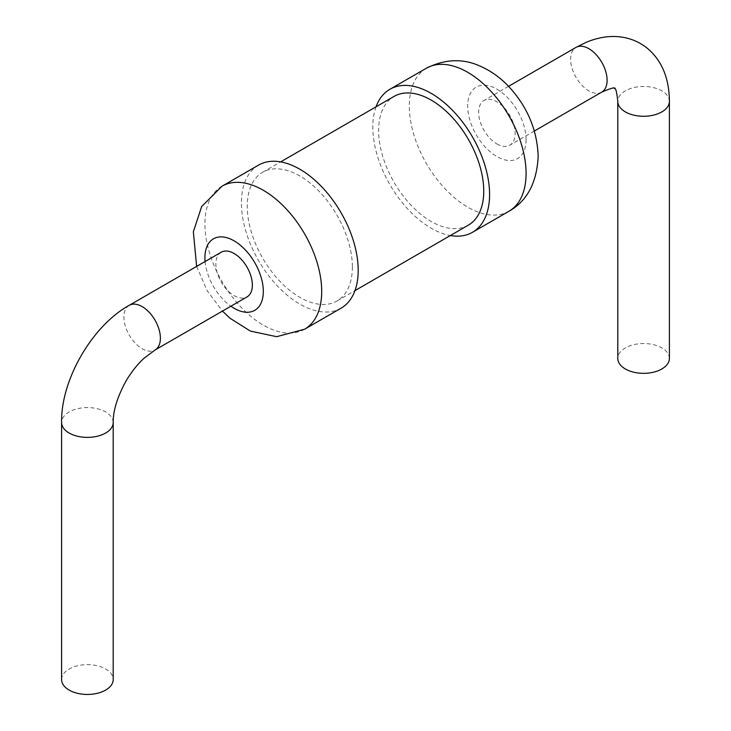 <?xml version="1.0" encoding="UTF-8"?>
<svg xmlns="http://www.w3.org/2000/svg" width="731" height="731" viewBox="0 0 731 731"><rect width="100%" height="100%" fill="white"/><g stroke="black" fill="none" stroke-linecap="round" stroke-linejoin="round"><path stroke-width="0.55" stroke-dasharray="3.65 2.74" d="M376.036 106.808A82.585 47.679 -120 0 0 389.906 184.623A82.585 47.679 -120 0 0 450.351 235.546M468.352 225.148A74.324 42.91 60 0 1 394.027 182.238A74.324 42.91 60 0 1 394.027 96.419M496.888 143.934A25.804 14.903 -120 0 0 509.79 145.204A25.804 14.903 -120 0 0 509.79 115.407A25.804 14.903 -120 0 0 483.986 100.512A25.804 14.903 -120 0 0 480.029 121.191A25.804 14.903 -120 0 0 496.888 143.934M352.36 266.979A74.324 42.91 60 0 1 336.973 301.008A74.324 42.91 60 0 1 262.648 258.098A74.324 42.91 60 0 1 262.648 172.278A74.324 42.91 60 0 1 319.922 192.189A74.324 42.91 60 0 1 352.36 266.979M258.518 165.124A82.585 47.679 -120 0 0 258.518 260.483A82.585 47.679 -120 0 0 341.094 308.162M669.404 358.437A25.804 14.903 0 0 0 643.6 343.533A25.804 14.903 0 0 0 617.796 358.437M221.21 252.222A25.804 14.903 -120 0 0 217.253 272.901A25.804 14.903 -120 0 0 234.112 295.635A25.804 14.903 -120 0 0 247.014 296.914M61.596 679.547A25.804 14.903 180 0 1 77.523 665.786A25.804 14.903 180 0 1 105.648 669.011A25.804 14.903 180 0 1 113.204 679.547M426.401 68.202A82.585 47.679 -120 0 0 426.401 163.552A82.585 47.679 -120 0 0 508.977 211.232M526.082 139.712A41.292 23.84 -120 0 0 482.286 85.235A41.292 23.84 -120 0 0 482.286 143.623A41.292 23.84 -120 0 0 526.082 139.712M601.759 92.106A25.804 14.903 60 0 1 588.857 90.836A25.804 14.903 60 0 1 571.998 68.093A25.804 14.903 60 0 1 575.955 47.414M669.404 101.371A25.804 14.903 0 0 0 643.6 86.468A25.804 14.903 0 0 0 617.796 101.371M222.023 186.195A82.585 47.679 -120 0 0 222.023 281.554A82.585 47.679 -120 0 0 304.599 329.224M205.091 261.524A41.292 23.84 -120 0 0 230.905 306.225M129.241 305.32A25.804 14.903 -120 0 0 125.284 325.999A25.804 14.903 -120 0 0 142.143 348.733A25.804 14.903 -120 0 0 155.045 350.012M113.204 422.481A25.804 14.903 -0 0 0 105.648 411.946A25.804 14.903 -0 0 0 77.523 408.72A25.804 14.903 -0 0 0 61.596 422.481M336.973 301.008L354.964 290.618M262.648 172.278L280.649 161.88M508.557 86.322L483.986 100.512M534.361 131.023L509.79 145.204M196.639 266.404L207.175 290.737L222.443 311.104"/><path stroke-width="1.1" d="M450.351 235.546A82.585 47.679 -120 0 0 472.482 232.303A82.585 47.679 -120 0 0 489.587 194.501A82.585 47.679 -120 0 0 453.54 111.395A82.585 47.679 -120 0 0 389.906 89.273A82.585 47.679 -120 0 0 376.036 106.808M280.649 161.88L394.027 96.419A74.324 42.91 60 0 1 451.301 116.33A74.324 42.91 60 0 1 483.748 191.129A74.324 42.91 60 0 1 468.352 225.148L354.964 290.618M222.443 311.104L230.091 318.305L250.377 331.079L276.665 336.689L304.599 329.224L341.094 308.162A82.585 47.679 -120 0 0 358.199 270.351A82.585 47.679 -120 0 0 322.152 187.246A82.585 47.679 -120 0 0 258.518 165.124L222.023 186.195L201.619 206.608L193.349 231.855L196.639 266.404M617.796 101.371L617.796 358.437A25.804 14.903 0 0 0 625.352 368.972A25.804 14.903 0 0 0 653.477 372.198A25.804 14.903 0 0 0 669.404 358.437L669.404 101.371A25.804 14.903 0 0 1 653.477 115.132A25.804 14.903 0 0 1 625.352 111.907A25.804 14.903 0 0 1 617.796 101.371C615.831 83.005 613.903 89.749 614.661 88.277C613.254 89.876 619.979 84.376 601.759 92.106L534.361 131.023M247.014 296.914A25.804 14.903 -120 0 0 247.014 267.117A25.804 14.903 -120 0 0 221.21 252.222L129.241 305.32A25.804 14.903 -120 0 1 155.045 320.215A25.804 14.903 -120 0 1 155.045 350.012L247.014 296.914M113.204 422.481L113.204 679.547A25.804 14.903 180 0 1 87.4 694.45A25.804 14.903 180 0 1 61.596 679.547L61.596 422.481A25.804 14.903 -0 0 0 87.4 437.385A25.804 14.903 -0 0 0 113.204 422.481C113.04 410.986 117.234 397.289 125.796 381.408C131.288 372.061 137.419 364.294 144.199 358.126L155.045 350.012M526.082 173.43A82.585 47.679 -120 0 0 490.035 90.324A82.585 47.679 -120 0 0 426.401 68.202C445.069 58.946 463.025 58.279 480.276 66.192C491.122 70.98 500.79 77.943 509.279 87.099C527.645 107.238 537.276 130.401 538.171 156.571C536.764 182.914 527.033 201.135 508.977 211.232A82.585 47.679 -120 0 0 526.082 173.43M508.557 86.322L575.955 47.414A25.804 14.903 60 0 1 601.759 62.309A25.804 14.903 60 0 1 601.759 92.106M304.599 329.224A82.585 47.679 -120 0 0 321.704 291.422A82.585 47.679 -120 0 0 285.657 208.317A82.585 47.679 -120 0 0 222.023 186.195M230.905 306.225A41.292 23.84 -120 0 0 263.315 291.422A41.292 23.84 -120 0 0 232.504 239.978A41.292 23.84 -120 0 0 205.091 261.524M472.482 232.303L508.977 211.232M389.906 89.273L426.401 68.202M575.955 47.414L586.088 42.352C596.45 38.039 606.401 36.102 615.922 36.55C624.886 36.989 633.028 39.3 640.338 43.504C647.675 47.707 653.806 53.582 658.713 61.139C665.703 71.94 669.267 85.344 669.404 101.371M61.596 422.481C60.783 380.019 92.06 325.852 129.241 305.32"/></g></svg>
